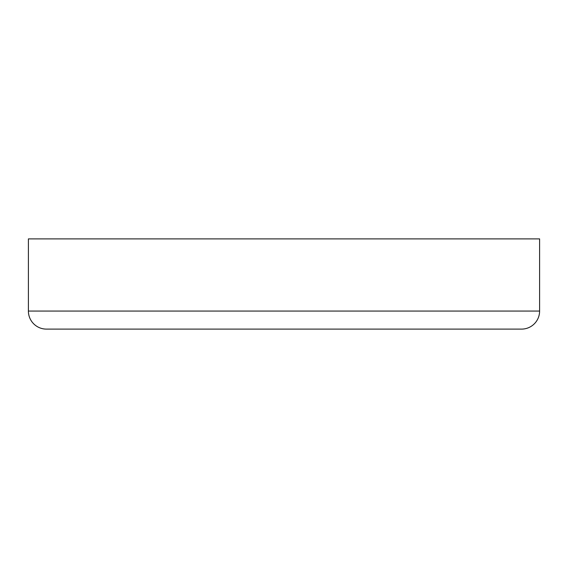 <?xml version="1.0" encoding="UTF-8"?>
<svg xmlns="http://www.w3.org/2000/svg" width="568" height="568" viewBox="0 0 568 568"><rect width="100%" height="100%" fill="white"/><g stroke="black" fill="none" stroke-linecap="round" stroke-linejoin="round"><path stroke-width="0.85" d="M28.4 238.894L28.4 311.065L539.6 311.065L539.6 238.894L28.4 238.894L539.6 238.894L539.6 311.065L28.4 311.065A18.041 18.041 0 0 0 46.441 329.106L521.559 329.106A18.041 18.041 0 0 0 539.6 311.065A18.041 18.041 0 0 1 521.559 329.106L46.441 329.106A18.041 18.041 0 0 1 28.4 311.065L28.4 238.894"/></g></svg>
